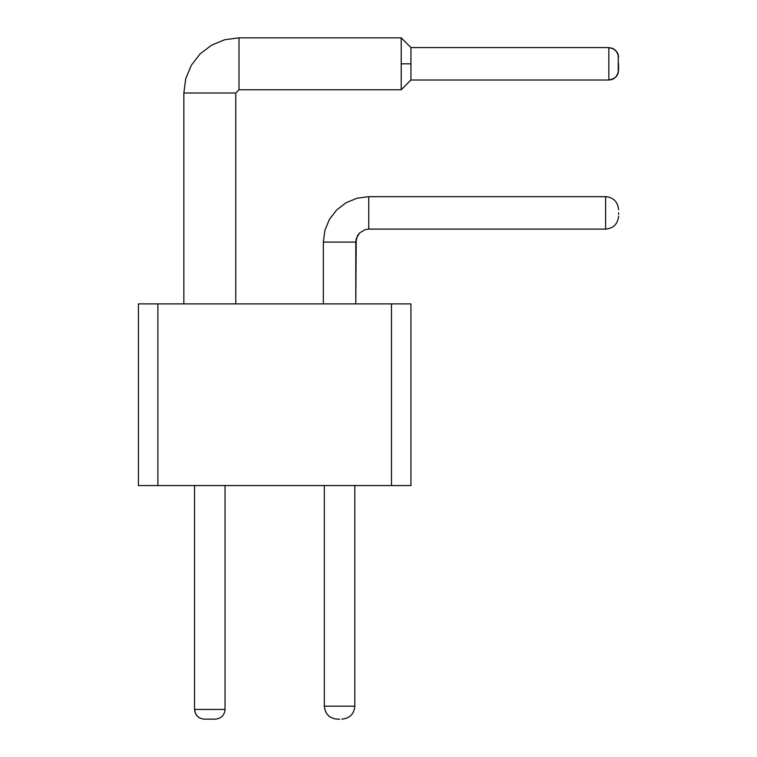 <?xml version="1.0" encoding="UTF-8"?>
<svg xmlns="http://www.w3.org/2000/svg" width="757" height="757" viewBox="0 0 757 757"><rect width="100%" height="100%" fill="white"/><g stroke="black" fill="none" stroke-linecap="round" stroke-linejoin="round"><path stroke-width="1.14" d="M138.427 303.879L410.947 303.879L410.947 485.559L138.427 485.559L410.947 485.559L410.947 303.879L391.473 303.879L391.473 485.559L391.473 303.879L157.891 303.879L157.891 485.559L157.891 303.879L138.427 303.879L138.427 485.559L138.427 303.879M225.047 709.413L225.047 485.559L225.047 709.413C224.46 715.337 221.214 718.582 215.31 719.15C221.214 718.582 224.46 715.337 225.047 709.413C224.46 715.337 221.214 718.582 215.31 719.15C221.214 718.582 224.46 715.337 225.047 709.413C224.46 715.337 221.214 718.582 215.31 719.15C221.214 718.582 224.46 715.337 225.047 709.413C224.46 715.337 221.214 718.582 215.31 719.15C221.214 718.582 224.46 715.337 225.047 709.413C224.46 715.337 221.214 718.582 215.31 719.15C221.214 718.582 224.46 715.337 225.047 709.413C224.46 715.337 221.214 718.582 215.31 719.15C221.214 718.582 224.46 715.337 225.047 709.413C224.46 715.337 221.214 718.582 215.31 719.15C221.214 718.582 224.46 715.337 225.047 709.413C224.46 715.337 221.214 718.582 215.31 719.15C221.214 718.582 224.46 715.337 225.047 709.413C224.46 715.337 221.214 718.582 215.31 719.15C221.214 718.582 224.46 715.337 225.047 709.413L223.154 709.413L225.047 709.413C224.46 715.337 221.214 718.582 215.31 719.15C221.214 718.582 224.46 715.337 225.047 709.413M194.549 485.559L194.549 709.413L223.154 709.413L194.549 709.413L194.549 485.559M354.815 706.177L354.815 485.559L354.815 706.177C354.068 714.04 349.743 718.365 341.842 719.15C349.743 718.365 354.068 714.04 354.815 706.177C354.068 714.04 349.743 718.365 341.842 719.15C349.743 718.365 354.068 714.04 354.815 706.177C354.068 714.04 349.743 718.365 341.842 719.15C349.743 718.365 354.068 714.04 354.815 706.177C354.068 714.04 349.743 718.365 341.842 719.15C349.743 718.365 354.068 714.04 354.815 706.177C354.068 714.04 349.743 718.365 341.842 719.15C349.743 718.365 354.068 714.04 354.815 706.177C354.068 714.04 349.743 718.365 341.842 719.15C349.743 718.365 354.068 714.04 354.815 706.177C354.068 714.04 349.743 718.365 341.842 719.15C349.743 718.365 354.068 714.04 354.815 706.177C354.068 714.04 349.743 718.365 341.842 719.15C349.743 718.365 354.068 714.04 354.815 706.177C354.068 714.04 349.743 718.365 341.842 719.15C349.743 718.365 354.068 714.04 354.815 706.177L352.885 706.177L354.815 706.177C354.068 714.04 349.743 718.365 341.842 719.15C349.743 718.365 354.068 714.04 354.815 706.177M324.318 485.559L324.318 706.177L352.885 706.177L324.318 706.177L324.318 485.559M183.847 303.879L183.847 93.007L183.847 303.879M183.847 93.007L185.72 78.728L183.847 93.007L185.72 78.728L183.847 93.007L185.72 78.728L183.847 93.007L185.72 78.728L183.847 93.007L185.72 78.728L183.847 93.007L235.749 93.007L238.994 89.761L235.749 93.007L235.749 303.879L235.749 93.007L183.847 93.007L185.72 78.728L191.228 65.424L199.999 54.002L211.421 45.24L224.725 39.733L211.421 45.24L199.999 54.002L191.228 65.424L185.72 78.728L191.228 65.424M323.343 303.879L323.343 242.089L323.343 303.879M323.343 242.089L324.895 230.327L323.343 242.089L324.895 230.327L323.343 242.089L324.895 230.327L323.343 242.089L324.895 230.327L323.343 242.089L324.895 230.327L323.343 242.089L355.79 242.089L357.531 235.597L359.594 232.91L365.404 229.551L368.763 229.106L365.404 229.551L359.594 232.91L356.235 238.729L355.79 242.089L357.531 235.597L359.594 232.91L365.404 229.551L368.763 229.106L365.404 229.551L359.594 232.91L356.235 238.729L355.79 242.089L357.531 235.597L359.594 232.91L365.404 229.551L368.763 229.106L365.404 229.551L359.594 232.91L356.235 238.729L355.79 242.089L357.531 235.597L359.594 232.91L365.404 229.551L368.763 229.106L365.404 229.551L359.594 232.91L356.235 238.729L355.79 242.089L357.531 235.597L359.594 232.91L365.404 229.551L368.763 229.106L365.404 229.551L359.594 232.91L356.235 238.729L355.79 242.089L357.531 235.597L359.594 232.91L365.404 229.551L368.763 229.106L365.404 229.551L359.594 232.91L356.235 238.729L355.79 242.089L357.531 235.597L359.594 232.91L365.404 229.551L368.763 229.106L365.404 229.551L359.594 232.91L356.235 238.729L355.79 242.089L357.531 235.597L359.594 232.91L365.404 229.551L368.763 229.106L365.404 229.551L359.594 232.91L356.235 238.729L355.79 242.089L357.531 235.597L359.594 232.91L365.404 229.551L368.763 229.106L365.404 229.551L359.594 232.91L356.235 238.729L355.79 242.089L357.531 235.597L359.594 232.91L365.404 229.551L368.763 229.106L365.404 229.551L359.594 232.91L356.235 238.729L355.79 303.879L355.79 242.089L323.343 242.089L324.895 230.327L329.437 219.379L336.647 209.973L346.053 202.753L357.011 198.211L346.053 202.753L336.647 209.973L329.437 219.379L324.895 230.327L329.437 219.379M207.427 719.15L204.286 719.15C198.381 718.582 195.136 715.337 194.549 709.413C195.136 715.337 198.381 718.582 204.286 719.15C198.381 718.582 195.136 715.337 194.549 709.413C195.136 715.337 198.381 718.582 204.286 719.15C198.381 718.582 195.136 715.337 194.549 709.413C195.136 715.337 198.381 718.582 204.286 719.15C198.381 718.582 195.136 715.337 194.549 709.413C195.136 715.337 198.381 718.582 204.286 719.15C198.381 718.582 195.136 715.337 194.549 709.413C195.136 715.337 198.381 718.582 204.286 719.15C198.381 718.582 195.136 715.337 194.549 709.413C195.136 715.337 198.381 718.582 204.286 719.15C198.381 718.582 195.136 715.337 194.549 709.413C195.136 715.337 198.381 718.582 204.286 719.15C198.381 718.582 195.136 715.337 194.549 709.413C195.136 715.337 198.381 718.582 204.286 719.15C198.381 718.582 195.136 715.337 194.549 709.413C195.136 715.337 198.381 718.582 204.286 719.15C198.381 718.582 195.136 715.337 194.549 709.413C195.136 715.337 198.381 718.582 204.286 719.15L204.324 719.15C198.466 718.582 195.24 715.337 194.653 709.413C195.24 715.337 198.466 718.582 204.324 719.15L210.124 719.15M338.549 719.15L337.31 719.15C329.39 718.365 325.065 714.04 324.318 706.177C325.065 714.04 329.39 718.365 337.3 719.15C329.39 718.365 325.065 714.04 324.318 706.177C325.065 714.04 329.39 718.365 337.3 719.15C329.39 718.365 325.065 714.04 324.318 706.177C325.065 714.04 329.39 718.365 337.3 719.15C329.39 718.365 325.065 714.04 324.318 706.177C325.065 714.04 329.39 718.365 337.3 719.15C329.39 718.365 325.065 714.04 324.318 706.177C325.065 714.04 329.39 718.365 337.3 719.15C329.39 718.365 325.065 714.04 324.318 706.177C325.065 714.04 329.39 718.365 337.3 719.15C329.39 718.365 325.065 714.04 324.318 706.177C325.065 714.04 329.39 718.365 337.3 719.15C329.39 718.365 325.065 714.04 324.318 706.177C325.065 714.04 329.39 718.365 337.3 719.15C329.39 718.365 325.065 714.04 324.318 706.177C325.065 714.04 329.39 718.365 337.3 719.15C329.39 718.365 325.065 714.04 324.318 706.177C325.065 714.04 329.39 718.365 337.3 719.15C329.427 718.365 325.122 714.04 324.384 706.177C325.122 714.04 329.427 718.365 337.31 719.15L339.666 719.15M238.994 37.85L224.725 39.733L238.994 37.85L224.725 39.733L238.994 37.85L224.725 39.733L238.994 37.85L224.725 39.733L238.994 37.85L401.21 37.85L238.994 37.85L238.994 89.761L401.21 89.761L238.994 89.761L238.994 37.85L224.725 39.733L211.421 45.24L224.725 39.733L211.421 45.24L224.725 39.733L211.421 45.24L224.725 39.733L211.421 45.24L224.725 39.733L238.994 37.85L224.725 39.733L211.421 45.24M368.763 196.669L357.011 198.211L368.763 196.669L357.011 198.211L368.763 196.669L357.011 198.211L368.763 196.669L357.011 198.211L368.763 196.669L605.6 196.669L368.763 196.669L368.763 229.106L605.6 229.106L368.763 229.106L368.763 196.669L357.011 198.211L346.053 202.753L357.011 198.211L346.053 202.753L357.011 198.211L346.053 202.753L357.011 198.211L346.053 202.753L357.011 198.211L368.763 196.669L357.011 198.211L346.053 202.753M401.21 89.761L410.947 80.024L401.21 89.761L401.21 37.85L410.947 47.587L401.21 37.85M605.6 229.106L605.6 196.669C613.463 197.407 617.788 201.731 618.573 209.642C617.788 201.731 613.463 197.407 605.6 196.669C613.463 197.407 617.788 201.731 618.573 209.642C617.788 201.731 613.463 197.407 605.6 196.669C613.463 197.407 617.788 201.731 618.573 209.642C617.788 201.731 613.463 197.407 605.6 196.669C613.463 197.407 617.788 201.731 618.573 209.642C617.788 201.731 613.463 197.407 605.6 196.669C613.463 197.407 617.788 201.731 618.573 209.642C617.788 201.731 613.463 197.407 605.6 196.669C613.463 197.407 617.788 201.731 618.573 209.642C617.788 201.731 613.463 197.407 605.6 196.669C613.463 197.407 617.788 201.731 618.573 209.642C617.788 201.731 613.463 197.407 605.6 196.669C613.463 197.407 617.788 201.731 618.573 209.642C617.788 201.731 613.463 197.407 605.6 196.669C613.463 197.407 617.788 201.731 618.573 209.642C617.788 201.731 613.463 197.407 605.6 196.669C613.463 197.407 617.788 201.731 618.573 209.642C617.788 201.731 613.463 197.407 605.6 196.669L605.6 229.078C613.463 228.368 617.788 224.044 618.573 216.133C617.788 224.044 613.463 228.368 605.6 229.106C613.463 228.368 617.788 224.044 618.573 216.133C617.788 224.044 613.463 228.368 605.6 229.106C613.463 228.368 617.788 224.044 618.573 216.133C617.788 224.044 613.463 228.368 605.6 229.106C613.463 228.368 617.788 224.044 618.573 216.133C617.788 224.044 613.463 228.368 605.6 229.106C613.463 228.368 617.788 224.044 618.573 216.133C617.788 224.044 613.463 228.368 605.6 229.106C613.463 228.368 617.788 224.044 618.573 216.133C617.788 224.044 613.463 228.368 605.6 229.106C613.463 228.368 617.788 224.044 618.573 216.133C617.788 224.044 613.463 228.368 605.6 229.106C613.463 228.368 617.788 224.044 618.573 216.133C617.788 224.044 613.463 228.368 605.6 229.106C613.463 228.368 617.788 224.044 618.573 216.133C617.788 224.044 613.463 228.368 605.6 229.106L605.6 229.106C613.463 228.368 617.788 224.044 618.573 216.133C617.788 224.044 613.463 228.368 605.6 229.106C613.463 228.34 617.788 224.025 618.573 216.124C617.788 224.025 613.463 228.34 605.6 229.078M401.21 38.73L401.21 63.806L410.947 63.806L410.947 80.024L608.846 80.024L410.947 80.024L410.947 63.806L401.21 63.806L401.21 88.872M410.947 63.806L410.947 47.587L608.846 47.587L410.947 47.587L410.947 63.806M618.573 214.401L618.573 212.793M608.846 80.024L608.846 47.587L613.709 48.883L608.846 47.587L608.846 80.024L611.363 79.693L608.846 80.024M618.573 70.297L617.277 75.161L615.725 77.176L618.242 72.814L617.277 75.161M613.709 78.719L611.363 79.693L615.725 77.176L611.363 79.693M618.573 66.748L618.242 72.786L618.242 54.797L618.573 57.314L617.277 52.451L618.242 54.797L615.725 50.435L611.363 47.918M613.709 48.883L617.277 52.451L618.242 54.797L617.277 52.451M618.573 70.269L618.573 63.55M618.242 72.786L615.725 77.138L618.242 72.786M613.709 78.681L608.846 79.977L613.709 78.681L615.725 77.138M204.324 719.15L215.31 719.15"/></g></svg>
